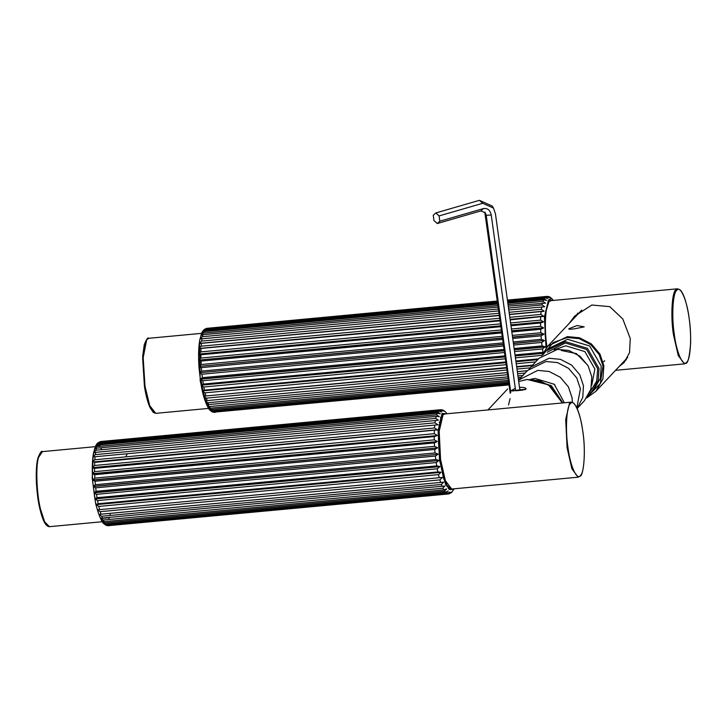 <?xml version="1.0" encoding="UTF-8"?>
<svg xmlns="http://www.w3.org/2000/svg" width="727" height="727" viewBox="0 0 727 727"><rect width="100%" height="100%" fill="white"/><g stroke="black" fill="none" stroke-linecap="round" stroke-linejoin="round"><path stroke-width="1.09" d="M577.147 408.51L584.299 400.886L590.906 389.29L591.787 376.786L588.125 365.854L579.992 356.239L568.832 350.459L557.427 349.378L538.952 358.338L529.156 368.907M577.129 408.456L582.79 397.351L583.454 385.683L579.792 374.75L571.649 365.127L560.49 359.347L549.085 358.266L530.61 367.226M554.083 384.265L554.919 384.928M518.524 380.139L537.716 370.388L549.112 371.47L560.272 377.249L568.414 386.873L572.076 397.805L572.367 402.304M519.232 379.349L527.575 370.461L546.059 361.501L557.455 362.582L568.614 368.362L576.756 377.976L580.419 388.909L576.82 407.765M547.213 352.241L565.342 342.98L586.571 349.442L597.685 368.78L596.694 381.066L589.861 392.253M565.415 341.635L547.349 350.405L549.548 348.06L567.614 339.291L589.67 345.997L601.211 366.099L600.338 378.313L593.886 389.654L591.687 391.998L598.139 380.657L599.012 368.444L587.471 348.342L565.415 341.635M588.679 394.761L591.687 391.998M591.796 385.101L594.886 369.043L584.871 351.604L565.733 345.788L554.219 349.851M587.843 365.354L576.375 353.595L561.326 350.478M586.716 397.942L595.922 391.253L602.919 378.958L603.864 365.699L599.975 354.104L591.342 343.898L579.51 337.773L567.414 336.619L547.822 346.134L581.773 310.02M568.932 328.704L577.065 325.523L584.199 326.877L574.793 328.758C570.341 329.386 568.387 329.367 568.932 328.704L568.768 329.013M531.919 379.358L551.339 385.692L562.843 402.922M508.546 404.948L510.081 398.578M530.465 379.321L535.09 378.449L554.228 384.265L564.37 402.776M519.523 387.373L519.841 387.337C524.376 387.309 526.421 387.936 525.957 389.209L510.672 390.944L515.289 388.336M577.829 313.092L575.684 316.427M623.784 361.555L626.401 359.674M569.286 323.242L574.684 316.118L591.86 305.031L609.771 306.64L622.794 318.989L630.254 338.455L629.537 352.586L624.157 362.528L619.286 366.353M512.898 391.062L515.57 390.326M519.841 389.654L525.121 389.663M516.461 390.708L522.849 390.108M125.753 456.865L127.27 453.73M205.459 400.75L203.987 396.288M201.07 380.203L201.879 385.11M201.906 385.283L202.978 390.49M206.695 402.513L207.686 404.557M207.74 404.657L209.776 407.538M503.411 344.298L199.589 372.733L201.643 371.106L503.22 342.88M513.226 341.944L541.342 339.318L544.35 340.463L513.416 343.362M503.438 344.489L199.589 372.733M544.35 340.463L513.444 343.544M503.647 345.997L201.961 374.232L199.607 372.915M544.369 340.654L541.66 342.444L513.653 345.061M502.53 337.955L199.062 366.363L201.152 364.509L502.302 336.328M512.308 335.383L540.843 332.721L543.814 334.093L512.535 337.019M502.557 338.146L199.062 366.363M543.814 334.093L512.562 337.21M502.739 339.418L201.352 367.626L199.071 366.544M543.832 334.284L541.052 335.838L512.744 338.482M501.666 331.739L198.762 360.092L200.897 358.047L501.421 329.931M511.426 328.995L540.588 326.259L543.523 327.822L511.672 330.803M501.694 331.921L198.762 360.092M543.523 327.822L511.699 330.985M501.83 332.921L200.988 361.083L198.771 360.274M543.532 328.004L540.679 329.286L511.844 331.985M500.848 325.796L198.707 354.076L200.897 351.895L500.576 323.851M510.581 322.915L540.588 320.107L543.469 321.807L510.854 324.86M500.867 325.969L198.707 354.076M543.469 321.807L510.872 325.033M500.967 326.677L200.87 354.767L198.707 354.249M543.469 321.979L540.561 322.97L510.972 325.741M500.076 320.28L198.898 348.469L201.152 346.197L499.794 318.244M509.8 317.308L540.843 314.409L543.66 316.2L510.09 319.344M500.103 320.434L198.898 348.469M543.66 316.2L510.109 319.498M500.158 320.834L198.889 348.624M543.651 316.363L510.163 319.898M499.394 315.318L199.325 343.408L201.643 341.09L499.104 313.255M509.109 312.31L541.342 309.302L544.087 311.138L509.4 314.382M499.413 315.463L199.325 343.408M544.087 311.138L509.418 314.518M499.422 315.536L199.307 343.544M544.069 311.283L509.427 314.591M200.252 338.982L202.379 336.701L498.513 308.984M508.518 308.048L542.069 304.913L544.741 306.749L543.978 306.812M498.777 310.911L199.98 339.009M544.741 306.749L508.782 309.975M200.888 335.383L203.324 333.139L498.04 305.558M508.046 304.622L543.014 301.351L545.35 303.15M498.249 307.076L202.851 334.72L200.843 335.392M545.604 303.123L508.255 306.14M201.942 332.548L203.415 330.258M201.906 332.639L204.46 330.494L497.686 303.05M507.691 302.114L544.15 298.706L546.531 300.387M546.668 300.369L543.596 299.842L507.846 303.186M497.841 304.122L203.896 331.63L201.87 332.702L199.761 339.954C198.453 347.724 198.235 357.339 199.098 368.798L200.852 383.274C203.46 400.831 209.376 410.628 209.876 410.055M203.615 330.067L205.759 328.831L497.477 301.532M507.482 300.596L545.45 297.043L547.813 298.561M547.885 298.552L544.823 297.707L507.564 301.187M497.559 302.123L205.123 329.495L203.087 330.858M206.395 328.377L497.404 301.033M507.419 300.097L546.886 296.398L549.248 297.716L546.195 296.571L507.428 300.206M546.886 296.398L548.794 296.589L550.702 297.87L549.485 296.88M497.422 301.142L206.504 328.368L204.005 329.649M551.938 298.67L549.467 299.279M552.22 299.024L549.921 297.052M509.027 384.765L213.129 412.236L509.045 384.919M209.985 410.164L212.002 411.773L213.511 412.036L508.973 384.392M213.129 412.236L212.438 411.945M209.703 409.81L211.92 410.619L508.764 382.838M508.882 383.702L212.675 411.418L209.749 409.855M508.591 381.62L211.075 409.465L208.149 407.693L210.312 408.201L508.409 380.303M518.415 379.367L519.296 379.285M206.759 404.748L507.928 376.859M517.933 375.923L522.895 375.459M508.173 378.594L209.467 406.557L206.659 404.757M521.077 377.395L518.178 377.658M507.346 372.624L205.123 400.777L507.337 372.569M517.342 371.633L527.357 370.697M527.302 370.761L517.351 371.688M507.628 374.696L207.904 402.749L205.159 400.904M525.139 373.06L517.633 373.76M506.674 367.807L203.714 396.16L506.637 367.553M532.318 365.408L516.679 366.871M516.643 366.617L532.582 365.127M506.692 367.953L203.714 396.16M532.164 365.572L516.697 367.017M506.983 370.016L206.423 398.142L203.751 396.306M530.038 367.853L516.988 369.08M505.937 362.509L202.424 390.908L204.46 390.145L505.856 361.937M537.835 359.52L515.943 361.573M515.87 361.001L538.434 358.893M505.965 362.673L202.424 390.908M537.671 359.701L515.97 361.737M506.237 364.663L205.059 392.853L202.46 391.071M535.59 361.919L516.243 363.727M505.138 356.73L201.297 385.165L203.324 384.083L505.02 355.848M542.878 353.195L515.143 355.794M515.025 354.912L543.36 352.277M505.165 356.902L201.297 385.165M542.778 353.377L515.17 355.966M505.419 358.784L203.842 387.009L201.324 385.337M541.879 355.367L515.425 357.848M504.556 352.504L202.797 380.748L200.361 379.23L202.379 377.686L504.129 349.451M514.134 348.515L542.069 345.898L545.105 346.788L542.496 348.96L514.562 351.568M545.105 346.788L514.298 349.669M504.284 350.605L200.343 379.049M545.123 346.97L514.316 349.851M504.311 350.787L200.361 379.23M445.805 413.872L441.925 414.335L438.199 431.602L439.662 459.964L443.552 478.384L448.932 489.189M452.03 488.998L450.613 489.698L448.741 489.007M441.771 414.535L443.488 413.518L445.006 413.945M440.417 417.289L440.889 418.098M447.214 485.681L446.905 486.563M444.76 481.91L445.106 481.319M439.626 422.778L439.172 422.251M453.03 489.425L453.721 489.489M449.368 493.742L451.712 492.406L453.784 489.353M445.533 411.9L443.497 410.328M443.043 410.155L444.324 411.173L442.325 409.874L440.553 409.728L100.753 441.525L440.507 409.728L442.87 411.055L439.817 409.928L100.117 441.716L97.582 443.079L99.381 442.207L439.081 410.419L441.48 411.982L438.445 411.1L98.754 442.888L96.718 444.242M99.917 441.743L100.853 441.516M440.162 413.817L437.227 413.281L97.536 445.069L95.51 446.133L97.018 443.679M103.643 523.467C103.025 524.031 97.2 513.853 94.774 498.031L92.811 482.428C91.911 470.832 92.129 461.118 93.447 453.257L95.537 446.051L98.09 443.915L437.781 412.127L440.298 413.799M438.981 416.616L436.182 416.407L96.491 448.195L94.528 448.85M94.492 448.859L96.964 446.605L436.654 414.817L439.253 416.589M437.563 420.324L93.937 452.485M93.629 452.512L96.028 450.204L435.718 418.407L438.39 420.242M437.727 424.813L92.983 456.938L95.301 454.62L435 422.832L437.745 424.677M437.318 429.921L94.674 462.399L437.327 429.766L92.565 462.027L94.819 459.755L434.51 427.967L437.327 429.766M437.145 435.564L434.246 436.563L94.546 468.361L92.384 467.824L437.145 435.564L92.393 467.652L94.574 465.48L434.273 433.692L437.154 435.391M437.218 441.598L434.373 442.897L94.683 474.686L92.456 473.868L437.218 441.598L92.456 473.686L94.592 471.65L434.283 439.862L437.218 441.416M437.536 447.887L434.755 449.45L95.064 481.238L92.774 480.147L437.536 447.887L92.756 479.956L94.846 478.121L434.546 446.333L437.518 447.696M438.081 454.257L435.373 456.056L95.682 487.844L93.32 486.527L438.081 454.257L93.301 486.336L95.355 484.718L435.055 452.93L438.063 454.066M438.844 460.564L436.218 462.563L96.527 494.351L94.083 492.833L438.844 460.564L94.065 492.652L96.1 491.298L435.791 459.509L438.826 460.382M439.817 466.652L437.263 468.806L97.572 500.594L95.055 498.922L439.817 466.652L95.028 498.749L97.054 497.686L436.745 465.889L439.79 466.48M440.962 472.377L438.49 474.631L98.799 506.419L96.2 504.638L440.962 472.377L96.164 504.474L98.2 503.72L437.89 471.932L440.925 472.214M442.261 477.584L439.862 479.893L100.172 511.681L97.5 509.845L442.216 477.439M443.67 482.146L441.353 484.464L101.653 516.252L98.908 514.416L443.67 482.146L100.944 514.189L100.172 511.681M98.908 514.416L100.944 514.189M444.77 485.999L442.916 488.235L103.225 520.023L100.508 518.224M100.408 518.233L445.169 485.963M446.705 488.935L444.524 491.107L104.824 522.895L101.898 521.123L104.061 521.659L443.761 489.862L446.523 488.953M448.15 490.998L446.124 493.015L106.424 524.803L103.498 523.249M446.124 493.015L446.951 493.615L107.26 525.403L105.797 525.158L103.761 523.585M103.452 523.204L105.669 524.031L445.369 492.234L448.259 490.989M449.713 492.07L447.687 493.906L107.987 525.703L106.251 525.33M446.951 493.615L449.777 492.07M107.959 525.703L448.477 493.96L451.231 492.152L449.168 493.769M448.477 493.96L106.96 525.612M433.237 215.283L435.8 212.956L439.099 215.91L439.826 221.199L437.272 223.534L433.974 220.572L433.237 215.283M519.914 390.199L495.441 213.793L493.497 208.095L492.288 206.077L479.429 200.325L435.8 212.956M493.497 208.095L482.719 203.287L439.099 215.91M510.799 392.48L486.218 215.301L485.4 212.92L480.892 210.912L437.272 223.534M515.634 390.781L491.243 215.01C490.125 210.094 487.526 207.949 483.455 208.576L439.826 221.199M510.209 393.243L484.782 212.084M542.824 354.903L553.156 342.59L567.369 337.519L579.183 338.637L590.751 344.625L599.184 354.603L602.983 365.926L600.32 383.438L587.489 396.806M547.822 346.134L541.733 355.739L547.822 346.134M507.619 388.981L487.971 409.928M562.407 402.958L550.966 386.564L539.588 380.675L527.02 379.476L518.705 381.484L527.22 379.476L548.476 384.819L562.38 402.958M546.995 347.043L546.886 346.261C544.032 328.486 545.404 303.886 549.376 301.523L550.957 300.651L548.93 301.741L545.359 313.337L545.05 333.838L546.495 347.642M684.498 363.863C685.116 361.837 688.623 369.48 690.65 342.699C690.786 326.877 688.978 312.601 685.207 299.869C683.571 294.726 681.808 291.336 679.909 289.7L677.473 288.81L675.901 289.682C671.921 292.045 670.548 316.645 673.402 334.42L678.236 355.548L684.498 363.863L615.569 370.316M689.141 318.353C691.94 335.765 690.595 359.874 686.697 362.191C683.244 367.717 676.419 352.313 674.283 334.193C671.484 316.772 672.829 292.663 676.728 290.355C680.181 284.83 687.015 300.224 689.141 318.353M440.571 459.591L439.19 431.302L443.061 414.853L444.642 413.981C444.015 415.998 440.507 408.365 438.481 435.146C438.345 450.967 440.162 465.244 443.924 477.975C447.977 489.489 450.504 488.817 450.567 488.907L451.658 489.026L445.406 480.711L440.571 459.591M442.479 415.608L438.635 431.774L439.989 459.491M578.174 477.185L580.201 476.103C583.163 476.285 586.407 452.794 582.618 430.093C580.473 416.026 577.465 407.011 573.603 403.04L571.158 402.14L569.577 403.012L565.706 419.461L567.087 447.75L571.922 468.87L578.174 477.185L451.658 489.026M567.969 447.514C565.17 430.102 566.515 405.993 570.413 403.676C573.867 398.151 580.691 413.554 582.827 431.674C585.626 449.095 584.281 473.204 580.382 475.513C576.929 481.038 570.104 465.643 567.969 447.514M215.038 412.436L214.238 412.354M213.511 412.036L212.675 411.418M211.92 410.619L211.075 409.465M210.312 408.201L209.467 406.557M208.722 404.857L207.904 402.749M207.195 400.659L206.423 398.142M205.759 395.715L205.059 392.853M204.46 390.145L203.842 387.009M203.324 384.083L202.797 380.748M202.379 377.686L201.961 374.232M201.643 371.106L201.352 367.626M201.152 364.509L200.988 361.083M200.897 358.047L200.87 354.767M200.897 351.895L200.997 348.833M201.152 346.197L201.379 343.426M201.643 341.09L202.006 338.682M202.379 336.701L202.851 334.72M203.324 333.139L203.896 331.63M204.46 330.494L205.123 329.495M205.759 328.831L206.504 328.368M541.66 342.444L542.069 345.898M542.496 348.96L543.014 352.295M546.05 348.197L544.405 317.063L548.467 300.006L552.702 300.487M546.195 296.571L545.45 297.043M544.823 297.707L544.15 298.706M543.596 299.842L543.014 301.351M542.542 302.923L542.069 304.913M541.697 306.894L541.342 309.302M541.079 311.638L540.843 314.409M540.697 317.036L540.588 320.107M540.561 322.97L540.588 326.259M540.679 329.286L540.843 332.721M541.052 335.838L541.342 339.318M453.412 488.862L452.739 489.762L445.606 484.609L439.526 460.109L438.072 430.611L442.089 413.39L446.387 413.817M438.445 411.1L437.781 412.127M437.227 413.281L436.654 414.817M436.182 416.407L435.718 418.407M435.346 420.406L435 422.832M434.737 425.186L434.51 427.967M434.364 430.611L434.273 433.692M434.246 436.563L434.283 439.862M434.373 442.897L434.546 446.333M434.755 449.45L435.055 452.93M435.373 456.056L435.791 459.509M436.218 462.563L436.745 465.889M437.263 468.806L437.89 471.932M438.49 474.631L439.199 477.475M439.862 479.893L440.635 482.392M441.353 484.464L442.17 486.554M442.916 488.235L443.761 489.862M444.524 491.107L445.369 492.234M441.298 409.783L440.507 409.728M439.817 409.928L439.081 410.419M108.786 525.757L107.987 525.703L108.786 525.757M107.26 525.403L106.424 524.803M105.669 524.031L104.824 522.895M104.061 521.659L103.225 520.023M102.471 518.351L101.653 516.252M99.499 509.273L98.799 506.419M98.2 503.72L97.572 500.594M97.054 497.686L96.527 494.351M96.1 491.298L95.682 487.844M95.355 484.718L95.064 481.238M94.846 478.121L94.683 474.686M94.592 471.65L94.546 468.361M94.574 465.48L94.674 462.399M94.819 459.755L95.046 456.974M95.301 454.62L95.655 452.194M96.028 450.204L96.491 448.195M96.964 446.605L97.536 445.069M98.09 443.915L98.754 442.888M94.801 448.922L93.801 452.494M93.774 452.612L93.056 456.929M100.699 518.287L102.407 521.077M108.714 519.514L109.341 517.706M109.913 515.479L110.141 514.371M100.917 446.233L97.3 445.097M99.381 442.207L100.117 441.716M100.808 441.525L101.607 441.58L100.808 441.525M38.576 457.392L42.411 451.621C41.666 450.404 40.194 452.476 37.995 457.828C36.35 464.317 35.85 473.341 36.523 484.9L39.867 508.845C42.72 520.768 45.91 526.712 49.436 526.675L44.665 521.85L40.512 509.145C36.632 494.333 35.568 465.862 38.576 457.392M37.995 458.092C35.041 466.398 36.086 494.296 39.885 508.818M93.174 454.957L92.238 478.302L95.728 503.984L98.69 513.971M95.001 448.904L94.165 450.958M100.844 448.359L101.862 449.659M108.114 517.824L102.025 518.378M146.572 339.918L142.646 358.066L144.409 386.037L148.235 402.84L153.333 412.145M208.604 408.401L155.76 413.345L149.753 405.693L144.991 386.173L143.192 357.639L146.69 339.745L148.735 338.3L201.579 333.348M199.489 341.635L200.207 381.012L206.868 404.63M206.922 404.73L208.767 407.202M479.429 200.325L482.719 203.287M483.455 208.576L480.892 210.912M491.243 215.01L486.218 215.301L485.382 214.383M586.707 397.942L595.922 391.253L627.737 357.348M604.664 360.728L603.655 361.801M677.473 288.81L550.957 300.651M571.158 402.14L444.642 413.981M444.37 479.302L443.861 479.347M439.272 424.895L438.763 424.941M553.32 300.433L552.047 298.779M453.748 489.435L454.03 488.808M447.005 413.763L445.651 412.018M49.436 526.675L102.28 521.722M95.255 446.678L42.411 451.621M155.76 413.345L153.306 412.454L150.116 407.774C147.845 402.831 145.991 395.906 144.537 387L142.701 356.112L144.291 344.58C146.518 339.145 147.99 337.055 148.735 338.3"/></g></svg>

